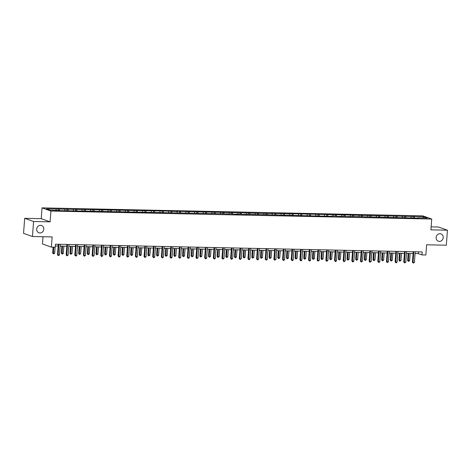 <?xml version="1.0" encoding="UTF-8"?>
<svg xmlns="http://www.w3.org/2000/svg" width="471" height="471" viewBox="0 0 471 471"><rect width="100%" height="100%" fill="white"/><g stroke="black" fill="none" stroke-linecap="round" stroke-linejoin="round"><path stroke-width="0.71" d="M43.779 229.23A3.88 3.521 -70.4 0 1 38.928 232.809A3.88 3.521 -70.4 0 1 36.679 229.077A3.88 3.521 -70.4 0 1 41.53 225.497A3.88 3.521 -70.4 0 1 43.779 229.23M443.223 237.625A3.88 3.521 -70.4 0 1 438.371 241.211A3.88 3.521 -70.4 0 1 436.122 237.478A3.88 3.521 -70.4 0 1 440.974 233.899A3.88 3.521 -70.4 0 1 443.223 237.625M43.026 236.73L42.484 243.954L51.38 247.128L55.266 247.204L55.496 244.208L422.193 251.914L421.969 254.917L425.855 254.999L426.62 244.796L446.32 245.208L447.45 230.201L438.548 227.028L431.136 226.875M24.68 218.326L23.55 233.333L32.452 236.507L33.576 221.5L50.114 221.847L50.927 211.043L42.031 207.87L41.218 218.674L24.68 218.326L33.576 221.5M50.927 211.043L431.724 219.05L422.823 215.877L42.031 207.87M423.617 216.772L288.776 213.64L289.653 213.958L283.448 213.528L275.67 213.663L274.793 213.345L271.461 213.281L272.338 213.593L176.236 211.273L177.114 211.591L170.908 211.161L46.482 208.841L50.138 210.143L60.447 210.655L232.709 213.981L233.587 214.299L241.37 214.164L242.247 214.482L250.024 214.346L332.143 216.372L331.266 216.054L336.594 216.165L337.472 216.483L345.255 216.348L346.132 216.666L353.909 216.53L418.719 218.191L417.836 217.879L427.274 218.073L423.617 216.772L422.97 217.985M59.246 209.112L59.599 210.354M64.574 209.224L64.921 210.455M67.901 209.295L68.254 210.537M73.229 209.407L73.582 210.637M76.561 209.471L76.914 210.72M81.883 209.589L82.237 210.82M85.216 209.654L85.569 210.896M90.544 209.766L90.897 211.002M93.87 209.836L94.229 211.079M99.198 209.948L99.552 211.185M102.531 210.019L102.884 211.261M107.859 210.131L108.206 211.367M114.683 211.797L114.842 211.503M111.185 210.201L111.539 211.444M116.514 210.313L116.867 211.55M123.337 211.979L123.502 211.685M119.846 210.384L120.199 211.626M125.168 210.496L125.521 211.732M131.998 212.162L132.157 211.868M128.501 210.566L128.854 211.809M133.829 210.678L134.182 211.915M140.652 212.344L140.811 212.05M137.155 210.749L137.514 211.991M142.483 210.861L142.837 212.091M149.307 212.527L149.472 212.233M145.816 210.931L146.169 212.174M151.144 211.043L151.491 212.274M157.968 212.709L158.126 212.415M154.47 211.114L154.824 212.356M159.799 211.226L160.152 212.456M163.131 211.296L163.484 212.539M168.459 211.408L168.806 212.639M171.785 211.479L172.139 212.721M177.114 211.591L177.467 212.821M180.44 211.662L180.799 212.904M185.768 211.773L186.122 213.004M189.101 211.838L189.454 213.086M194.429 211.95L194.776 213.186M197.755 212.021L198.108 213.263M203.083 212.133L203.437 213.369M206.416 212.203L206.769 213.445M211.744 212.315L212.091 213.551M215.07 212.386L215.424 213.628M220.399 212.498L220.752 213.734M227.222 214.164L227.387 213.869M223.725 212.568L224.084 213.81M229.053 212.68L229.406 213.916M235.877 214.346L236.042 214.052M232.386 212.751L232.739 213.993M237.714 212.863L238.061 214.099M244.537 214.529L244.696 214.234M241.04 212.933L241.393 214.175M246.368 213.045L246.722 214.281M253.192 214.711L253.357 214.417M249.701 213.116L250.054 214.358M255.029 213.228L255.376 214.458M261.852 214.894L262.011 214.599M258.355 213.298L258.709 214.54M263.683 213.41L264.037 214.641M267.016 213.481L267.369 214.723M272.338 213.593L272.691 214.823M275.67 213.663L276.024 214.906M280.999 213.775L281.346 215.006M284.325 213.846L284.678 215.088M289.653 213.958L290.006 215.188M292.986 214.022L293.339 215.271M298.314 214.14L298.661 215.371M301.64 214.205L301.993 215.447M306.968 214.317L307.322 215.553M310.301 214.387L310.654 215.63M315.623 214.499L315.976 215.736M318.955 214.57L319.309 215.812M324.283 214.682L324.631 215.918M331.107 216.348L331.266 216.054M327.61 214.752L327.963 215.995M332.938 214.864L333.291 216.101M339.762 216.53L339.927 216.236M336.27 214.935L336.624 216.177M341.599 215.047L341.946 216.283M348.422 216.713L348.581 216.419M344.925 215.117L345.278 216.36M350.253 215.229L350.607 216.466M357.077 216.895L357.242 216.601M353.586 215.3L353.939 216.542M358.908 215.412L359.261 216.642M365.737 217.078L365.896 216.784M362.24 215.482L362.593 216.725M367.568 215.594L367.916 216.825M374.392 217.261L374.551 216.966M370.895 215.665L371.248 216.907M376.223 215.777L376.576 217.007M379.555 215.848L379.909 217.09M384.884 215.959L385.231 217.19M388.21 216.03L388.563 217.272M393.538 216.142L393.891 217.372M396.87 216.213L397.224 217.455M402.193 216.324L402.546 217.555M405.525 216.389L405.878 217.637M410.853 216.501L411.207 217.737M414.18 216.572L414.539 217.814M51.38 247.128L52.151 236.919L32.452 236.507M431.724 219.05L430.912 229.854L447.45 230.201M415.086 253.563L418.36 253.633L421.969 254.917M55.36 245.997L58.145 246.056M60.147 246.097L66.8 246.239M68.801 246.28L75.454 246.421M77.462 246.463L84.115 246.604M86.116 246.645L92.769 246.786M94.777 246.828L101.43 246.969M103.432 247.01L110.084 247.151M112.086 247.193L118.739 247.334M120.747 247.375L127.4 247.516M129.401 247.558L136.054 247.699M138.062 247.74L144.715 247.876M146.716 247.923L153.369 248.058M155.371 248.105L162.024 248.241M164.032 248.282L170.685 248.423M172.686 248.464L179.339 248.606M181.347 248.647L188 248.788M190.001 248.829L196.654 248.971M198.656 249.012L205.309 249.153M207.317 249.194L213.969 249.336M215.971 249.377L222.624 249.518M224.632 249.559L231.285 249.701M233.286 249.742L239.939 249.883M241.941 249.924L248.6 250.06M250.601 250.107L257.254 250.242M259.256 250.289L265.909 250.425M267.917 250.466L274.569 250.607M276.571 250.649L283.224 250.79M285.226 250.831L291.885 250.972M293.886 251.014L300.539 251.155M302.541 251.196L309.194 251.337M311.201 251.379L317.854 251.52M319.856 251.561L326.509 251.702M328.517 251.744L335.169 251.885M337.171 251.926L343.824 252.067M345.826 252.109L352.479 252.25M354.486 252.291L361.139 252.427M363.141 252.474L369.794 252.609M371.802 252.65L378.454 252.792M380.456 252.833L387.109 252.974M389.111 253.015L395.764 253.157M397.771 253.198L404.424 253.339M406.426 253.38L413.079 253.522M55.914 209.042L56.267 210.272M418.495 251.838L418.36 253.633M413.303 216.26L413.191 217.779M404.648 216.077L404.53 217.596M395.987 215.895L395.875 217.414M387.333 215.712L387.221 217.231M378.678 215.535L378.56 217.049M370.018 215.353L369.906 216.866M361.363 215.17L361.245 216.689M352.702 214.988L352.591 216.507M344.048 214.805L343.936 216.324M335.393 214.623L335.275 216.142M326.733 214.44L326.621 215.959M318.078 214.258L317.96 215.777M309.418 214.075L309.306 215.594M300.763 213.893L300.651 215.412M292.108 213.71L291.991 215.229M283.448 213.528L283.336 215.047M274.793 213.345L274.675 214.864M266.133 213.169L266.021 214.682M257.478 212.986L257.366 214.505M248.823 212.804L248.706 214.323M240.163 212.621L240.051 214.14M231.508 212.439L231.391 213.958M222.848 212.256L222.736 213.775M214.193 212.074L214.081 213.593M205.539 211.891L205.421 213.41M196.878 211.709L196.766 213.228M188.223 211.526L188.106 213.045M179.563 211.344L179.451 212.863M170.908 211.161L170.796 212.68M162.254 210.984L162.136 212.498M153.593 210.802L153.481 212.315M144.938 210.619L144.821 212.138M136.278 210.437L136.166 211.956M127.623 210.254L127.511 211.773M118.969 210.072L118.851 211.591M110.308 209.889L110.196 211.408M101.654 209.707L101.536 211.226M92.993 209.524L92.881 211.043M84.338 209.342L84.221 210.861M75.678 209.159L75.566 210.678M67.023 208.977L66.911 210.496M58.369 208.8L58.251 210.313M50.114 221.847L41.218 218.674M413.214 251.726L412.431 262.182L413.032 262.394L413.832 251.744M414.415 262.424L413.208 263.118L413.032 262.394L414.415 262.424L415.216 251.767M413.208 263.118L412.431 262.182M408.145 253.416L407.615 260.463L409.605 260.71L410.153 253.457M408.763 253.433L408.398 261.405L407.615 260.463M409.605 260.71L408.398 261.405M404.56 251.543L403.771 262L404.371 262.212L405.172 251.561M405.761 262.241L404.548 262.936L404.371 262.212L405.761 262.241L406.561 251.591M404.548 262.936L403.771 262M395.899 251.361L395.116 261.817L395.717 262.029L396.517 251.379M397.106 262.059L396.447 262.765L395.893 262.753L395.717 262.029L397.106 262.059L397.907 251.408M395.893 262.753L395.116 261.817M399.49 253.233L398.961 260.286L399.561 260.498L400.951 260.528L401.492 253.28M400.109 253.251L399.738 261.222L398.961 260.286M400.951 260.528L399.738 261.222M390.836 253.051L390.306 260.104L390.906 260.316L392.29 260.345L392.838 253.098M391.448 253.068L391.083 261.04L390.306 260.104M392.29 260.345L391.083 261.04M387.244 251.184L386.455 261.635L387.062 261.847L387.863 251.196M388.445 261.876L387.239 262.571L387.062 261.847L388.445 261.876L389.246 251.226M387.239 262.571L386.455 261.635M378.584 251.002L377.801 261.452L378.401 261.664L379.202 251.014M379.791 261.693L379.131 262.406L378.578 262.394L378.401 261.664L379.791 261.693L380.592 251.043M378.578 262.394L377.801 261.452M369.929 250.819L369.146 261.27L369.747 261.482L370.547 250.831M371.13 261.511L369.923 262.212L369.747 261.482L371.13 261.511L371.931 250.86M369.923 262.212L369.146 261.27M382.175 252.874L381.645 259.921L383.635 260.163L384.183 252.915M382.793 252.886L382.423 260.857L381.645 259.921M383.635 260.163L382.423 260.857M373.521 252.691L372.991 259.739L374.981 259.98L375.522 252.733M374.139 252.703L373.768 260.675L372.991 259.739M374.981 259.98L373.768 260.675M364.86 252.509L364.33 259.556L366.32 259.798L366.868 252.55M365.478 252.521L365.113 260.492L364.33 259.556M366.32 259.798L365.113 260.492M356.206 252.326L355.676 259.374L357.666 259.615L358.207 252.368M356.824 252.338L356.453 260.31L355.676 259.374M357.666 259.615L356.453 260.31M347.551 252.144L347.021 259.191L349.005 259.433L349.553 252.185M348.163 252.156L347.798 260.133L347.021 259.191M349.005 259.433L347.798 260.133M338.89 251.961L338.361 259.009L338.961 259.227L340.35 259.25L340.898 252.003M339.509 251.973L339.138 259.951L338.361 259.009M340.35 259.25L339.138 259.951M330.236 251.779L329.706 258.826L331.696 259.074L332.238 251.82M330.854 251.791L330.483 259.768L329.706 258.826M331.696 259.074L330.483 259.768M321.575 251.596L321.045 258.644L323.035 258.891L323.583 251.638M322.193 251.608L321.828 259.586L321.045 258.644M323.035 258.891L321.828 259.586M312.921 251.414L312.391 258.461L314.381 258.709L314.922 251.455M313.539 251.426L313.168 259.403L312.391 258.461M314.381 258.709L313.168 259.403M304.266 251.231L303.736 258.279L305.72 258.526L306.268 251.273M304.878 251.243L304.513 259.221L303.736 258.279M305.72 258.526L304.513 259.221M295.605 251.049L295.076 258.102L295.676 258.314L297.066 258.344L297.613 251.096M296.224 251.067L295.853 259.038L295.076 258.102M297.066 258.344L295.853 259.038M286.951 250.866L286.421 257.92L287.022 258.132L288.411 258.161L288.953 250.913M287.569 250.884L287.198 258.856L286.421 257.92M288.411 258.161L287.198 258.856M278.29 250.69L277.76 257.737L279.75 257.978L280.298 250.731M278.909 250.702L278.544 258.673L277.76 257.737M279.75 257.978L278.544 258.673M269.636 250.507L269.106 257.555L271.096 257.796L271.637 250.548M270.254 250.519L269.883 258.491L269.106 257.555M271.096 257.796L269.883 258.491M260.981 250.325L260.451 257.372L262.435 257.613L262.983 250.366M261.593 250.337L261.228 258.308L260.451 257.372M262.435 257.613L261.228 258.308M252.321 250.142L251.791 257.19L253.781 257.431L254.328 250.183M252.939 250.154L252.568 258.126L251.791 257.19M253.781 257.431L252.568 258.126M243.666 249.96L243.136 257.007L245.126 257.248L245.668 250.001M244.284 249.971L243.913 257.949L243.136 257.007M245.126 257.248L243.913 257.949M235.005 249.777L234.476 256.825L236.466 257.066L237.013 249.818M235.624 249.789L235.259 257.767L234.476 256.825M236.466 257.066L235.259 257.767M226.351 249.595L225.821 256.642L227.811 256.889L228.353 249.636M226.969 249.606L226.598 257.584L225.821 256.642M227.811 256.889L226.598 257.584M361.275 250.637L360.486 261.087L361.086 261.305L361.887 250.649M362.476 261.334L361.263 262.029L361.086 261.305L362.476 261.334L363.276 250.678M361.263 262.029L360.486 261.087M352.614 250.454L351.831 260.905L352.432 261.122L353.232 250.466M353.821 261.152L353.162 261.858L352.608 261.847L352.432 261.122L353.821 261.152L354.622 250.495M352.608 261.847L351.831 260.905M343.96 250.272L343.171 260.722L343.777 260.94L344.578 250.284M345.161 260.969L343.954 261.664L343.777 260.94L345.161 260.969L345.961 250.313M343.954 261.664L343.171 260.722M335.299 250.089L334.516 260.54L335.117 260.757L335.917 250.101M336.506 260.787L335.847 261.493L335.293 261.482L335.117 260.757L336.506 260.787L337.307 250.13M335.293 261.482L334.516 260.54M326.644 249.907L325.861 260.357L326.462 260.575L327.263 249.918M327.845 260.604L326.638 261.299L326.462 260.575L327.845 260.604L328.646 249.948M326.638 261.299L325.861 260.357M317.99 249.724L317.201 260.18L317.801 260.392L318.602 249.736M319.191 260.422L317.978 261.117L317.801 260.392L319.191 260.422L319.992 249.765M317.978 261.117L317.201 260.18M309.329 249.542L308.546 259.998L309.147 260.21L309.947 249.553M310.536 260.239L309.877 260.946L309.323 260.934L309.147 260.21L310.536 260.239L311.337 249.583M309.323 260.934L308.546 259.998M300.675 249.359L299.886 259.815L300.486 260.027L301.293 249.377M301.876 260.057L301.222 260.763L300.669 260.751L300.486 260.027L301.876 260.057L302.676 249.406M300.669 260.751L299.886 259.815M292.014 249.177L291.231 259.633L291.832 259.845L292.632 249.194M293.221 259.874L292.562 260.581L292.008 260.569L291.832 259.845L293.221 259.874L294.022 249.224M292.008 260.569L291.231 259.633M283.359 249L282.576 259.45L283.177 259.662L283.978 249.012M284.561 259.692L283.907 260.398L283.354 260.386L283.177 259.662L284.561 259.692L285.361 249.041M283.354 260.386L282.576 259.45M274.705 248.818L273.916 259.268L274.516 259.48L275.317 248.829M275.906 259.509L274.693 260.204L274.516 259.48L275.906 259.509L276.707 248.859M274.693 260.204L273.916 259.268M266.044 248.635L265.261 259.085L265.862 259.297L266.663 248.647M267.251 259.327L266.592 260.039L266.038 260.027L265.862 259.297L267.251 259.327L268.052 248.676M266.038 260.027L265.261 259.085M257.39 248.452L256.601 258.903L257.201 259.121L258.008 248.464M258.591 259.144L257.937 259.857L257.384 259.845L257.201 259.121L258.591 259.144L259.391 248.494M257.384 259.845L256.601 258.903M248.729 248.27L247.946 258.72L248.547 258.938L249.347 248.282M249.936 258.968L249.277 259.674L248.723 259.662L248.547 258.938L249.936 258.968L250.737 248.311M248.723 259.662L247.946 258.72M240.075 248.087L239.292 258.538L239.892 258.756L240.693 248.099M241.276 258.785L240.069 259.48L239.892 258.756L241.276 258.785L242.076 248.129M240.069 259.48L239.292 258.538M231.42 247.905L230.631 258.355L231.232 258.573L232.032 247.917M232.621 258.603L231.408 259.297L231.232 258.573L232.621 258.603L233.422 247.946M231.408 259.297L230.631 258.355M222.759 247.722L221.976 258.173L222.577 258.391L223.378 247.734M223.96 258.42L222.754 259.115L222.577 258.391L223.96 258.42L224.767 247.764M222.754 259.115L221.976 258.173M214.105 247.54L213.316 257.996L213.916 258.208L214.723 247.552M215.306 258.238L214.652 258.944L214.099 258.932L213.916 258.208L215.306 258.238L216.107 247.581M214.099 258.932L213.316 257.996M205.444 247.357L204.661 257.814L205.262 258.026L206.062 247.369M206.651 258.055L205.992 258.762L205.438 258.75L205.262 258.026L206.651 258.055L207.452 247.399M205.438 258.75L204.661 257.814M196.79 247.175L196.007 257.631L196.607 257.843L197.408 247.193M197.991 257.873L196.784 258.567L196.607 257.843L197.991 257.873L198.791 247.216M196.784 258.567L196.007 257.631M217.696 249.412L217.166 256.459L219.15 256.707L219.698 249.453M218.309 249.424L217.943 257.401L217.166 256.459M219.15 256.707L217.943 257.401M209.036 249.23L208.506 256.277L210.496 256.524L211.043 249.271M209.654 249.241L209.283 257.219L208.506 256.277M210.496 256.524L209.283 257.219M200.381 249.047L199.851 256.094L201.841 256.342L202.383 249.088M200.999 249.059L200.628 257.036L199.851 256.094M201.841 256.342L200.628 257.036M191.721 248.865L191.191 255.912L193.181 256.159L193.728 248.906M192.339 248.882L191.974 256.854L191.191 255.912M193.181 256.159L191.974 256.854M188.135 246.992L187.346 257.449L187.947 257.661L188.747 247.01M189.336 257.69L188.123 258.385L187.947 257.661L189.336 257.69L190.137 247.04M188.123 258.385L187.346 257.449M179.475 246.81L178.692 257.266L179.292 257.478L180.093 246.828M180.676 257.507L179.469 258.202L179.292 257.478L180.676 257.507L181.482 246.857M179.469 258.202L178.692 257.266M170.82 246.633L170.031 257.084L170.632 257.296L171.432 246.645M172.021 257.325L171.367 258.031L170.814 258.02L170.632 257.296L172.021 257.325L172.822 246.674M170.814 258.02L170.031 257.084M162.159 246.451L161.376 256.901L161.977 257.113L162.778 246.463M163.366 257.142L162.707 257.855L162.154 257.843L161.977 257.113L163.366 257.142L164.167 246.492M162.154 257.843L161.376 256.901M153.505 246.268L152.716 256.719L153.322 256.936L154.123 246.28M154.706 256.96L154.052 257.672L153.499 257.661L153.322 256.936L154.706 256.96L155.507 246.309M153.499 257.661L152.716 256.719M144.85 246.086L144.061 256.536L144.662 256.754L145.462 246.097M146.051 256.783L144.838 257.478L144.662 256.754L146.051 256.783L146.852 246.127M144.838 257.478L144.061 256.536M136.19 245.903L135.407 256.354L136.007 256.571L136.808 245.915M137.391 256.601L136.737 257.307L136.184 257.296L136.007 256.571L137.391 256.601L138.197 245.944M136.184 257.296L135.407 256.354M127.535 245.721L126.746 256.171L127.347 256.389L128.147 245.732M128.736 256.418L127.523 257.113L127.347 256.389L128.736 256.418L129.537 245.762M127.523 257.113L126.746 256.171M183.066 248.682L182.536 255.735L183.137 255.947L184.526 255.977L185.068 248.729M183.684 248.7L183.313 256.671L182.536 255.735M184.526 255.977L183.313 256.671M174.411 248.5L173.881 255.553L174.482 255.765L175.866 255.794L176.413 248.547M175.024 248.517L174.659 256.489L173.881 255.553M175.866 255.794L174.659 256.489M165.751 248.323L165.221 255.37L167.211 255.612L167.758 248.364M166.369 248.335L165.998 256.306L165.221 255.37M167.211 255.612L165.998 256.306M157.096 248.14L156.566 255.188L158.556 255.429L159.098 248.182M157.708 248.152L157.343 256.124L156.566 255.188M158.556 255.429L157.343 256.124M148.436 247.958L147.906 255.005L149.896 255.247L150.443 247.999M149.054 247.97L148.689 255.941L147.906 255.005M149.896 255.247L148.689 255.941M139.781 247.775L139.251 254.823L141.241 255.064L141.783 247.817M140.399 247.787L140.028 255.759L139.251 254.823M141.241 255.064L140.028 255.759M131.126 247.593L130.597 254.64L132.581 254.882L133.128 247.634M131.739 247.605L131.374 255.582L130.597 254.64M132.581 254.882L131.374 255.582M122.466 247.41L121.936 254.458L122.537 254.676L123.926 254.699L124.474 247.452M123.084 247.422L122.713 255.4L121.936 254.458M123.926 254.699L122.713 255.4M118.875 245.538L118.091 255.989L118.692 256.206L119.493 245.55M120.081 256.236L119.422 256.942L118.869 256.93L118.692 256.206L120.081 256.236L120.882 245.579M118.869 256.93L118.091 255.989M113.811 247.228L113.281 254.275L115.271 254.523L115.813 247.269M114.424 247.24L114.059 255.217L113.281 254.275M115.271 254.523L114.059 255.217M110.22 245.356L109.431 255.812L110.037 256.024L110.838 245.367M111.421 256.053L110.767 256.76L110.214 256.748L110.037 256.024L111.421 256.053L112.222 245.397M110.214 256.748L109.431 255.812M105.151 247.045L104.621 254.093L106.611 254.34L107.158 247.087M105.769 247.057L105.404 255.035L104.621 254.093M106.611 254.34L105.404 255.035M101.565 245.173L100.776 255.629L101.377 255.841L102.178 245.185M102.766 255.871L101.553 256.565L101.377 255.841L102.766 255.871L103.567 245.214M101.553 256.565L100.776 255.629M96.496 246.863L95.966 253.91L97.956 254.157L98.498 246.904M97.114 246.875L96.743 254.852L95.966 253.91M97.956 254.157L96.743 254.852M92.905 244.991L92.122 255.447L92.722 255.659L93.523 245.008M94.106 255.688L92.899 256.383L92.722 255.659L94.106 255.688L94.906 245.032M92.899 256.383L92.122 255.447M87.841 246.68L87.312 253.728L89.296 253.975L89.843 246.722M88.454 246.698L88.089 254.67L87.312 253.728M89.296 253.975L88.089 254.67M84.25 244.808L83.461 255.264L84.062 255.476L84.862 244.826M85.451 255.506L84.238 256.2L84.062 255.476L85.451 255.506L86.252 244.855M84.238 256.2L83.461 255.264M79.181 246.498L78.651 253.551L79.252 253.763L80.641 253.792L81.183 246.545M79.799 246.516L79.428 254.487L78.651 253.551M80.641 253.792L79.428 254.487M75.59 244.626L74.807 255.082L75.407 255.294L76.208 244.643M76.797 255.323L76.137 256.03L75.584 256.018L75.407 255.294L76.797 255.323L77.597 244.673M75.584 256.018L74.807 255.082M70.526 246.315L69.996 253.369L70.597 253.581L71.981 253.61L72.528 246.362M71.139 246.333L70.774 254.305L69.996 253.369M71.981 253.61L70.774 254.305M66.935 244.449L66.146 254.899L66.752 255.111L67.553 244.461M68.136 255.141L66.929 255.835L66.752 255.111L68.136 255.141L68.937 244.49M66.929 255.835L66.146 254.899M61.866 246.139L61.336 253.186L63.326 253.427L63.873 246.18M62.484 246.15L62.119 254.122L61.336 253.186M63.326 253.427L62.119 254.122M58.28 244.266L57.491 254.717L58.092 254.929L58.893 244.278M59.481 254.958L58.269 255.659L58.092 254.929L59.481 254.958L60.282 244.308M58.269 255.659L57.491 254.717M53.117 247.163L52.681 253.004L54.671 253.245L55.125 247.204M53.735 247.175L53.459 253.94L52.681 253.004M54.671 253.245L53.459 253.94"/></g></svg>

